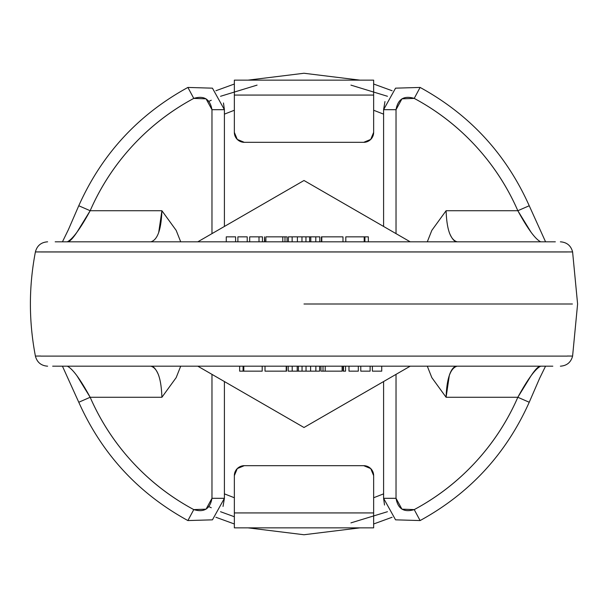 <?xml version="1.0" encoding="UTF-8"?>
<svg xmlns="http://www.w3.org/2000/svg" width="608" height="608" viewBox="0 0 608 608"><rect width="100%" height="100%" fill="white"/><g stroke="black" fill="none" stroke-linecap="round" stroke-linejoin="round"><path stroke-width="0.91" d="M552.809 366.183L52.66 366.183L552.809 366.183M211.272 100.252L209 101.3M220.537 511.716L234.354 516.747M567.325 251.97L40.675 251.97M40.675 356.03L35.401 356.068C28.736 321.358 28.736 286.642 35.401 251.932L572.599 251.932L577.6 304L572.599 356.068L567.325 356.03M40.698 356.113L567.302 356.113L40.698 356.113M572.409 304L304 304L572.409 304M193.77 509.603L206.059 509.162L211.972 498.309L211.972 374.368L211.972 498.309C210.072 508.926 204.007 512.688 193.77 509.603L187.895 520.562L193.77 509.603A233.29 233.29 0 0 1 90.166 397.275C100.639 421.276 114.752 442.913 132.514 462.164C150.267 481.414 170.688 497.23 193.77 509.603M180.705 241.817L176.168 230.371L161.903 210.725L90.166 210.725L78.774 205.755L90.166 210.725C80.256 228.897 72.626 239.256 67.283 241.817C69.327 242.06 72.565 238.83 77.011 232.134L90.166 210.725A233.29 233.29 0 0 1 193.77 98.397L187.895 87.438L193.77 98.397C204.007 95.312 210.079 99.081 211.972 109.691L211.972 233.632L211.972 109.691L206.066 98.838L193.77 98.397C170.688 110.77 150.267 126.586 132.514 145.836C114.752 165.087 100.639 186.724 90.166 210.725L161.903 210.725L158.665 232.712M158.665 375.288C156.058 369.109 153.452 366.077 150.852 366.183C157.548 368.06 161.234 378.427 161.903 397.275L90.166 397.275L76.996 375.85M427.295 366.183L431.832 377.629L446.097 397.275L517.834 397.275L529.226 402.245L517.834 397.275C527.744 379.103 535.374 368.744 540.717 366.183C538.673 365.94 535.435 369.17 530.989 375.866L517.834 397.275A233.29 233.29 0 0 1 414.23 509.603L420.105 520.562L414.23 509.603C403.993 512.688 397.921 508.919 396.028 498.309L396.028 374.368L396.028 498.309L401.934 509.162L414.23 509.603C437.312 497.23 457.733 481.414 475.486 462.164C493.248 442.913 507.361 421.276 517.834 397.275L446.097 397.275L449.335 375.288C451.501 369.094 454.108 366.062 457.148 366.183M449.335 232.712C451.942 238.891 454.548 241.923 457.148 241.817C450.452 239.94 446.766 229.573 446.097 210.725L517.834 210.725C507.361 186.724 493.248 165.087 475.486 145.836C457.733 126.586 437.312 110.77 414.23 98.397L401.941 98.838L396.028 109.691L396.028 233.632L396.028 109.691C397.928 99.074 403.993 95.312 414.23 98.397L420.105 87.438L414.23 98.397A233.29 233.29 0 0 1 517.834 210.725L531.004 232.15M211.272 507.748L209 506.7M220.544 96.284L257.07 85.12M350.93 85.12L387.463 96.284M387.456 511.716L350.93 522.88M180.705 366.183L176.168 377.629L161.903 397.275L90.166 397.275L78.774 402.245C101.878 453.918 138.252 493.362 187.895 520.562L212.443 519.84L224.405 498.309L211.972 498.309L224.405 498.309L224.405 381.543L224.405 498.309L223.037 506.441M545.551 366.183L539.615 378.32L529.234 402.245C506.122 453.918 469.748 493.362 420.105 520.562L395.557 519.832L383.595 498.309L383.595 381.543L383.595 498.309L396.028 498.309L383.595 498.309L384.522 505.035M224.405 493.863L234.354 497.747M373.646 497.747L383.595 493.863M304 180.5L410.202 241.817L304 180.5L197.798 241.817L304 180.5M304 427.5L197.798 366.183L304 427.5L410.202 366.183L304 427.5M373.646 512.932L373.646 527.858L234.354 527.858L234.354 512.932L234.354 527.858L373.646 527.858L373.646 475.623L373.646 512.932L234.354 512.932L234.354 475.623A9.948 9.948 0 0 1 244.302 465.675L363.698 465.675L244.302 465.675L363.698 465.675L370.728 468.586L373.646 475.623L373.646 512.932L234.354 512.932L234.354 475.623L237.272 468.586L244.302 465.675A9.948 9.948 0 0 0 234.354 475.623L237.272 468.586M363.698 465.675A9.948 9.948 0 0 1 373.646 475.623A9.948 9.948 0 0 0 370.728 468.586M68.066 366.297L67.283 366.183C72.618 368.729 80.248 379.088 90.166 397.275L78.774 402.245L62.434 366.183M220.765 379.445L211.972 374.368M297.213 371.154L297.213 366.183L297.213 371.154L298.399 371.154L298.399 366.183L298.399 371.154L306.037 371.154L292.205 371.154L292.205 366.183L292.205 371.154L297.213 371.154M323.015 371.154L323.015 366.183L323.015 371.154L325.219 371.154L325.219 366.183L325.219 371.154L342.114 371.154L342.114 366.183L342.122 371.154L321.586 371.154M306.037 366.183L306.037 371.154L310.612 371.154L310.612 366.183L310.612 371.154L315.856 371.154L315.856 366.183L315.856 371.154L319.633 371.154L306.037 371.154L306.037 366.183M302.047 366.183L302.047 371.154L302.047 366.183M243.078 366.183L243.078 371.154L239.651 371.154L239.651 366.183L239.651 371.154L243.078 371.154L243.078 366.183M343.17 366.183L343.17 371.154L343.497 366.183L343.497 371.154L345.549 371.154L343.497 371.154M286.573 366.183L286.573 371.154L286.573 366.183M360.78 371.154L370.105 371.154L360.78 371.154L360.78 366.183L360.78 371.154M348.992 371.154L358.317 371.154L348.992 371.154L348.992 366.183L348.992 371.154M261.85 371.154L243.8 371.154L243.8 366.183L243.8 371.154L261.676 371.154L248.406 371.154M288.192 366.183L288.192 371.154L292.205 371.154L288.192 371.154L288.192 366.183M319.633 366.183L319.633 371.154L319.633 366.183M268.006 371.154L286.573 371.154L265.187 371.154L286.208 371.154L286.208 366.183L286.208 371.154M243.8 371.154L243.078 371.154L243.8 371.154M62.449 241.817L68.385 229.68L78.766 205.755C101.878 154.082 138.252 114.638 187.895 87.438L212.443 88.168L224.405 109.691L224.405 226.457L224.405 109.691L211.972 109.691L224.405 109.691L223.478 102.965M321.427 236.846L321.427 241.817L321.427 236.846L342.813 236.846L321.792 236.846L321.792 241.817L321.427 236.846M310.787 236.846L310.787 241.817L310.787 236.846L309.601 236.846L309.601 241.817L309.601 236.846L305.953 236.846L315.795 236.846L315.795 241.817L315.795 236.846L319.808 236.846L310.787 236.846M305.953 241.817L305.953 236.846L301.963 236.846L301.963 241.817L301.963 236.846L297.388 236.846L297.388 241.817L297.388 236.846L288.367 236.846L292.144 236.846L292.144 241.817L292.144 236.846L305.953 236.846L305.953 241.817M373.646 80.142L234.354 80.142L234.354 95.068L373.646 95.068L373.646 132.377L370.728 139.414L363.698 142.325L244.302 142.325L237.272 139.414L234.354 132.377L234.354 80.142L373.646 80.142L373.646 132.377L373.646 80.142M288.367 241.817L288.367 236.846L288.367 241.817M319.808 241.817L319.808 236.846L319.808 241.817M284.985 236.846L284.985 241.817L284.985 236.846L282.781 236.846L282.781 241.817L282.781 236.846L265.886 236.846L265.886 241.817L265.886 236.846L286.414 236.846M264.503 241.817L264.503 236.846L264.503 241.817M262.451 236.846L259.008 236.846L262.451 236.846L262.451 241.817M249.683 236.846L259.008 236.846L249.683 236.846L249.683 241.817M244.302 142.325L363.698 142.325A9.948 9.948 0 0 0 373.646 132.377A9.948 9.948 0 0 1 363.698 142.325L244.302 142.325A9.948 9.948 0 0 1 234.354 132.377M383.595 114.137L373.646 110.253M234.354 110.253L224.405 114.137M346.15 236.846L368.349 236.846L368.349 241.817L368.349 236.846L364.922 236.846L364.922 241.817L364.922 236.846L364.2 236.846L364.2 241.817L364.2 236.846L346.324 236.846L359.594 236.846M427.295 241.817L431.832 230.371L446.097 210.725L517.834 210.725L529.226 205.755C506.122 154.082 469.748 114.638 420.105 87.438L395.557 88.16L383.595 109.691L383.595 226.457L383.595 109.691L396.028 109.691L383.595 109.691L384.963 101.559M539.934 241.703L540.717 241.817C535.382 239.271 527.752 228.912 517.834 210.725L529.226 205.755L545.566 241.817M55.191 241.817L555.34 241.817L55.191 241.817M387.235 228.555L396.028 233.632M265.886 236.846L265.878 241.817M234.354 95.068L373.646 95.068M339.994 236.846L321.792 236.846M264.83 241.817L264.503 236.846M387.235 379.445L383.595 381.543M446.097 397.275C446.758 378.465 450.437 368.106 457.117 366.183M161.903 210.725C161.234 229.573 157.548 239.94 150.852 241.817M220.765 228.555L224.405 226.457M372.4 366.183L372.4 371.154L381.725 371.154L372.4 371.154L372.4 366.183M247.22 241.817L247.22 236.846L237.895 236.846L247.22 236.846L247.22 241.817M259.008 241.817L259.008 236.846L259.008 241.817M235.6 241.817L235.6 236.846L226.275 236.846L235.6 236.846L235.6 241.817M392.099 517.264L373.646 523.982M359.966 527.858L304 534.744L248.034 527.858M234.354 523.982L215.893 517.264M572.592 356.113C570.92 362.376 566.846 365.727 560.386 366.183M35.408 356.113C37.08 362.376 41.154 365.727 47.614 366.183M342.122 371.154L342.122 366.183M262.2 371.154L262.2 366.183M320.933 371.154L320.933 366.183M265.012 371.154L265.012 366.183M345.549 371.154L345.549 366.183M342.988 236.846L342.988 241.817M287.067 236.846L287.067 241.817M215.901 90.736L234.354 84.018M248.034 80.142L304 73.256L359.966 80.142M373.646 84.018L392.107 90.736M345.8 236.846L345.8 241.817M35.408 251.887C37.08 245.624 41.154 242.273 47.614 241.817M572.592 251.887C570.92 245.624 566.846 242.273 560.386 241.817M358.317 371.154L358.317 366.183M381.725 371.154L381.725 366.183M370.105 371.154L370.105 366.183M237.895 236.846L237.895 241.817M226.275 236.846L226.275 241.817"/></g></svg>
